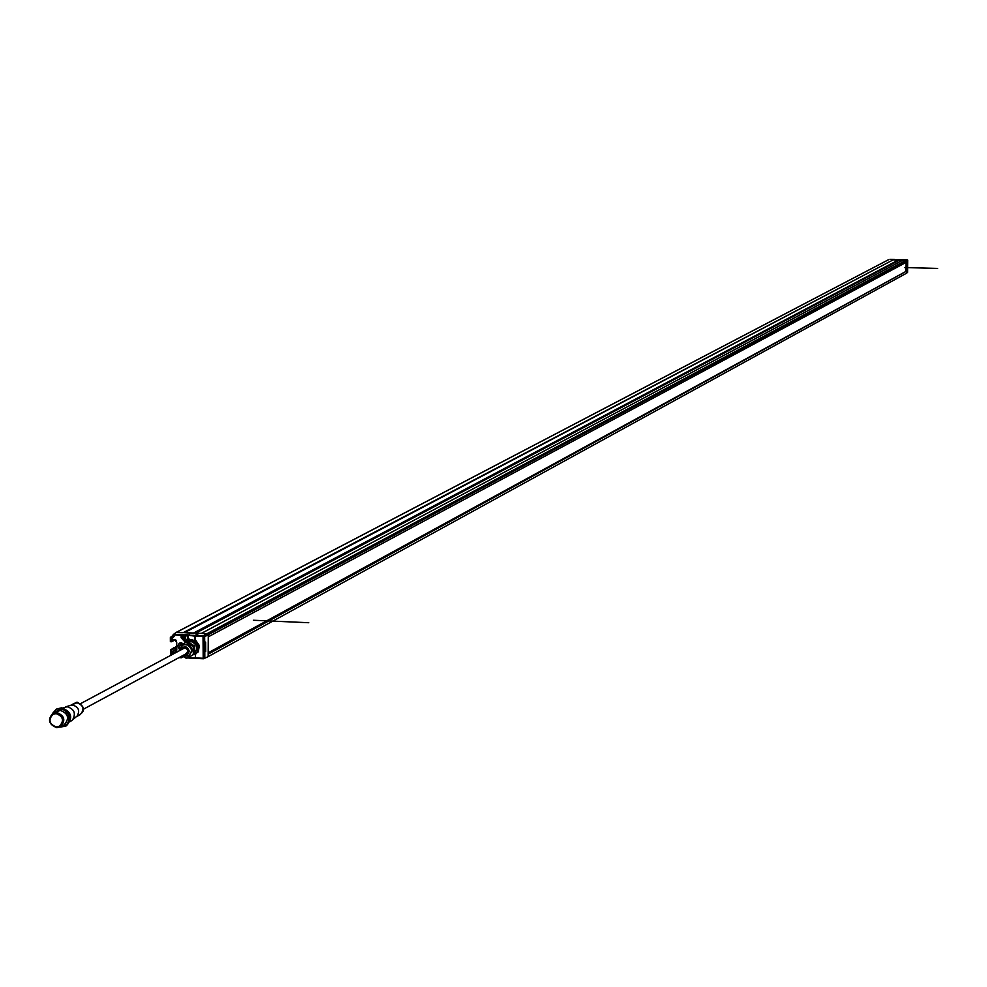 <?xml version="1.0" encoding="UTF-8"?>
<svg xmlns="http://www.w3.org/2000/svg" width="987" height="987" viewBox="0 0 987 987"><rect width="100%" height="100%" fill="white"/><g stroke="black" fill="none" stroke-linecap="round" stroke-linejoin="round"><path stroke-width="1.48" d="M907.398 259.889L906.263 260.247L906.868 260.815L902.858 260.136L201.373 633.383L207.085 633.642L208.269 634.74L208.158 656.614L208.417 654.048L905.967 271.474M207.319 657.071L906.572 273.189L906.745 271.733M176.587 646.189L171.368 650.137L170.714 649.804L174.057 647.669M173.835 647.657L175.304 647.719L175.328 650.001L176.624 650.063L175.316 649.767L175.081 647.706M171.047 641.858L175.057 640.107M195.957 640.847L194.883 639.354L195.031 635.455L198.621 633.259L176.5 632.26L183.348 632.568L892.779 260.05M901.476 260.839L893.124 259.865L184.532 632.63L193.699 633.444M195.426 658.28L195.352 654.529L195.377 657.91L203.199 658.267L203.026 636.516L195.192 636.159L198.955 633.284L207.208 633.728L208.269 634.74L208.282 636.812L906.856 261.987L208.282 636.837M906.128 273.436L208.158 656.614L906.572 273.189L906.856 261.987M902.439 259.717L892.445 259.84M176.291 632.42L888.374 259.803M176.599 647.04L175.304 647.719M176.611 649.31L175.415 649.964M906.189 260.21L207.085 633.642M175.106 640.082L171.244 641.784M183.52 643.672L179.548 643.154L177.808 646.226L179.4 649.335M195.796 640.945L192.527 639.983M186.555 641.303L185.753 640.588M172.244 637.577L170.443 637.368L170.825 638.577L171.948 638.626L174.119 636.455L173.428 634.481L182.188 634.259L182.583 636.121M182.188 634.259L188.887 634.999M188.061 635.788L188.085 638.194M194.858 636.146L188.295 635.258L188.455 638.244L190.096 640.119M173.12 634.69L181.053 635.517L181.238 634.826L181.077 637.688L184.742 641.673L185.346 641.192L184.742 641.673L185.383 642.414M173.181 634.826L174.144 636.43M170.356 637.577L170.788 641.661L170.973 639.847M170.356 637.639L170.381 641.575L170.381 637.75M171.491 639.601L175.908 640.069L171.405 639.613M175.76 641.118L175.748 640.045L176.562 642.179L176.784 650.137L175.896 650.914M181.879 657.527L182.755 656.441M188.616 657.28L188.788 658.082L195.031 657.885M195.389 653.579L195.007 654.677M172.91 654.184L172.083 653.308L170.504 654.036L170.936 649.89M170.911 654.221L171.676 653.53M170.714 649.804L171.084 651.988M171.541 652.481L175.859 652.197M175.834 651.087L175.563 652.666M179.807 657.182L181.682 657.687L181.238 656.404M178.598 644.129L179.708 643.068M181.201 642.747L179.757 643.179M179.4 649.187L177.931 646.584L178.536 644.215L181.287 642.87L183.409 643.734M181.682 644.696L179.622 646.201M179.807 645.868L180.559 644.782M181.46 644.807L180.411 645.387M195.352 654.492L196.944 652.715M198.424 651.136L199.337 645.547L195.229 639.576L195.192 636.159M206.925 633.642L203.199 635.825L204.654 636.689L907.596 260.05L204.358 636.159L203.606 635.912L207.208 633.728M203.371 658.761L203.47 636.504L203.199 635.825L195.377 635.48M204.84 651.704L205.678 651.408L204.84 651.876M204.815 651.827L205.21 641.982M907.756 260.334L907.633 272.239L906.621 273.152L208.158 656.614M195.377 657.91L203.347 658.761L195.562 658.391M204.765 642.586L204.815 651.79M187.394 641.55L188.394 641.057M198.51 649.236L198.473 645.942M196.549 642.475L193.822 640.711M188.196 640.81L187.9 640.057L189.01 639.465M185.42 642.352L187.888 640.069L185.408 642.623M189.393 639.909L188.307 640.489M185.975 640.538L186.605 641.254M191.478 639.588L189.96 640.181L196.82 644.141L197.968 643.524L191.478 639.588M196.82 644.141L197.252 652.086L190.836 656.084L198.399 651.469L197.968 643.524M187.555 641.513L189.96 640.181M191.848 639.613L190.701 640.218M198.338 644.203L197.19 644.807M197.252 652.086L198.399 651.469M198.029 652.111L196.894 652.728M188.073 641.538L192.514 641.846L195.944 644.943L196.931 648.545L194.624 653.715M182.188 655.899L186.876 658.243L194.402 654.085L194.71 646.152L187.468 641.513L179.93 645.671L179.412 650.704M186 642.303L192.872 646.263L194.34 645.473M188.196 641.55L186.74 642.327M192.872 646.263L193.242 646.941L194.71 646.152M193.242 646.941L193.304 654.233L194.772 653.443M193.304 654.233L194.402 654.085M186.876 658.243L192.946 654.874M188.887 656.071L192.169 650.68L191.552 647.966L187.468 644.425L182.94 645.017M185.568 654.073L188.011 651.161L187.703 649.816L185.235 647.966L182.792 648.891M186.654 653.69L185.84 653.925M183.064 648.755L183.705 648.2M56.58 712.404C64.648 715.637 65.944 720.436 60.454 726.814L56.752 727.666C48.671 724.409 47.388 719.597 52.928 713.231L56.58 712.404M59.676 726.124L59.973 725.963C64.784 720.387 63.649 716.18 56.58 713.354L53.249 714.169M64.044 724.865L64.217 724.766C69.695 718.4 68.399 713.613 60.343 710.393L53.101 713.145M53.199 713.095L60.552 708.999L64.278 710.072L68.325 714.415L69.028 720.288L67.412 723.767L64.463 726.087L60.552 726.765M52.447 713.527L56.234 709.283L60.762 708.247C70.83 712.269 72.446 718.252 65.611 726.21L59.775 727.148M65.944 726.025L66.499 725.729C73.322 717.783 71.718 711.8 61.65 707.778L56.79 708.999M70.867 721.164L72.643 719.807C76.085 713.342 74.272 708.987 67.19 706.741L62.897 707.926M70.361 705.458L72.68 705.088C78.565 706.951 80.07 710.566 77.208 715.933L76.246 716.759M80.083 714.711L80.218 714.625C84.746 709.369 83.685 705.421 77.035 702.756L70.163 705.508M71.693 704.693L77.023 702.127C85.462 706.791 85.709 711.393 77.751 715.97M56.296 726.963C49.227 724.113 48.104 719.893 52.953 714.329L56.136 713.601C63.205 716.426 64.34 720.621 59.528 726.21L56.296 726.963M188.036 636.233L183.903 634.962M186.679 640.205L188.209 638.552L189.775 640.292L188.048 638.17L188.295 635.258M182.213 637.577L183.631 635.085L184.828 634.764L186.814 635.492L187.888 637.836L186.481 640.316L185.285 640.649L183.298 639.921L182.213 637.577M185.655 638.219L185.346 636.652M185.618 638.244L185.482 639.033L184.285 639.008L183.52 637.775L184.162 636.627L184.927 636.911M184.742 638.725L184.606 636.862M185.716 658.008L182.632 656.195M901.291 260.075L901.279 260.901M176.439 632.272L888.386 259.778M894.444 259.445L889.929 259.322L894.197 259.556M906.103 262.394L906.004 271.376L208.405 652.703M901.476 260.864L901.489 260.087L907.164 259.778L901.489 260.087M907.497 269.328L907.497 263.825L907.448 269.069M902.611 259.655L907.25 259.791M204.519 657.848L204.654 636.689L204.827 657.786L203.766 658.243L204.519 657.848M253.375 620.255L308.734 622.723M904.697 267.551L937.65 268.427M906.165 271.376L208.417 652.839M193.538 633.037L898.343 260M898.441 260.223L194.39 633.074M194.908 633.099L898.059 260.593M898.145 260.827L195.771 633.136M902.92 260.124L201.434 633.395M175.834 651.075L176.636 650.112L176.562 642.204M176.5 642.006L175.834 641.291M172.083 653.308L170.961 653.258M176.661 650.47L176.007 652.222M176.71 642.229L176.784 650.137M176.574 641.883L175.908 640.069M171.43 639.403L175.439 639.588M171.948 638.626L170.825 638.577M188.344 635.221L187.197 635.172M183.767 635.023L182.57 634.962M189.566 634.592L188.616 635.172L195.031 635.455M173.428 634.481L176.5 632.26M181.077 637.688L181.83 637.614L182.57 634.986M185.642 640.612L184.939 640.982L182.213 637.417M186.099 640.785L185.346 641.192L185.938 641.871M170.763 637.38L173.601 635.27M173.527 635.184L170.665 637.318M175.23 639.872L171.294 641.636L171.75 639.613M181.99 655.997L182.003 657.169L183.027 656.848M188.788 658.082L195.179 658.378L188.246 657.527M181.374 657.737L178.992 657.626M182.496 657.305L178.98 657.626M172.577 654.356L171.874 653.604M170.517 653.937L170.492 650.1M175.316 649.767L171.393 651.963L171.368 650.137L175.304 647.953M175.834 652.271L171.615 652.21L175.55 650.014M175.76 652.358L175.846 651.099M205.604 642.167L205.678 651.408M207.393 657.034L203.581 658.748L207.356 657.058M204.84 651.432L204.815 642.204M188.505 640.847L189.442 639.971L188.505 640.847M182.805 645.091L187.222 644.338L189.751 645.609L191.54 647.879L192.194 650.68L188.751 656.158M179.622 650.433L182.583 645.202L184.236 644.61L187.752 645.042L190.984 648.274L191.601 650.988L188.677 656.195L182.422 655.775M180.843 649.939C184.125 645.276 186.95 645.708 189.319 651.223L187.53 654.751L183.631 655.121M907.707 263.689L907.658 268.896M907.633 272.227L907.682 260.112M188.332 635.233L189.134 634.74M176.352 632.309L173.256 634.542M170.48 637.343L173.465 635.122M171.837 653.616L172.552 654.381M173.922 647.706L170.467 650.051L170.813 654.282M189.245 655.886L182.336 655.812M182.583 645.202L179.535 650.507M60.454 726.814L64.217 724.766M65.611 726.21L66.499 725.729M56.444 709.172L57.123 708.814M70.213 721.522L71.039 721.065M77.208 715.933L72.643 719.807M71.261 705.187L65.475 706.877M76.159 716.833L80.218 714.625M83.759 709.024L187.296 653.135M80.798 703.521L184.52 647.966"/></g></svg>
